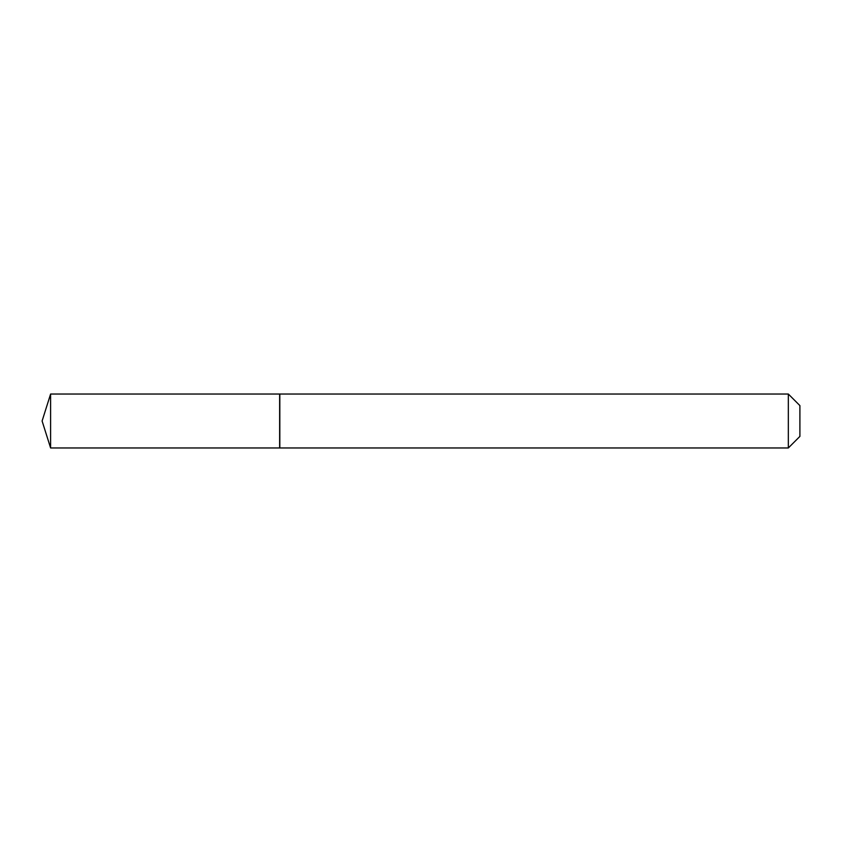 <?xml version="1.0" encoding="UTF-8"?>
<svg xmlns="http://www.w3.org/2000/svg" width="842" height="842" viewBox="0 0 842 842"><rect width="100%" height="100%" fill="white"/><g stroke="black" fill="none" stroke-linecap="round" stroke-linejoin="round"><path stroke-width="1.26" d="M50.604 394.035L50.604 447.965L279.639 447.965L279.639 394.035L50.604 394.035L42.1 421L50.604 447.965M788.333 394.035L799.9 405.602L799.9 436.398L788.333 447.965L788.333 394.035L279.818 394.035L279.818 447.965L788.333 447.965"/></g></svg>
